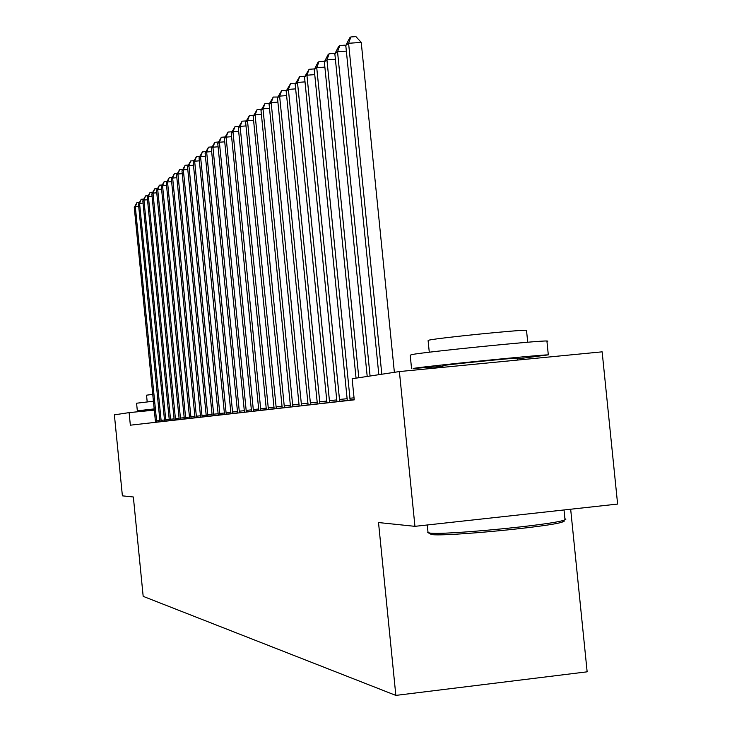 <?xml version="1.0" encoding="UTF-8"?>
<svg xmlns="http://www.w3.org/2000/svg" width="732" height="732" viewBox="0 0 732 732"><rect width="100%" height="100%" fill="white"/><g stroke="black" fill="none" stroke-linecap="round" stroke-linejoin="round"><path stroke-width="1.1" d="M399.388 371.563L414.943 526.335L617.616 504.074L602.143 351.836L399.388 371.563L352.129 378.746L354.242 399.846L130.351 425.182L129.107 412.619L114.384 414.852L122.39 495.848L133.352 496.991L143.179 596.36L395.847 695.4L587.146 671.82L570.667 509.234M414.943 526.335L378.517 522.547L395.847 695.4M154.351 410.13L129.107 412.619M138.705 206.369L135.31 206.644L156.712 422.199M134.267 207.449L136.948 202.59L135.31 206.644L134.267 207.449L155.513 422.327M136.948 202.59L139.4 202.389M143.042 203.103L139.565 203.395L161.241 421.687M138.494 204.21L141.212 199.287L139.565 203.395L138.494 204.21L160.015 421.824M141.212 199.287L143.728 199.077M147.498 199.763L143.93 200.046L165.89 421.156M142.822 200.897L145.586 195.901L143.93 200.046L142.822 200.897L164.627 421.303M145.586 195.901L148.175 195.691M137.332 410.808L136.582 403.222L153.464 401.209M154.269 409.362L137.332 410.817L154.223 408.904M147.196 401.886L146.537 395.188L152.787 394.328M563.265 520.397L564.372 521.065L562.432 522.017C549.942 526.784 444.388 536.849 431.459 534.525L428.293 532.804M427.552 532.191L429.684 533.033C442.869 535.385 551.132 525.054 563.896 520.214L565.836 519.299L564.894 518.613M411.567 368.699L410.213 355.212L411.741 354.59C425.036 351.918 538.981 340.453 546.905 340.993L547.865 341.112L546.95 341.414M442.878 366.421L413.132 368.434C426.472 366.156 540.426 354.718 548.314 354.864L517.268 358.918M429.281 352.22L428.11 340.636L429.263 340.069C439.346 337.827 521.001 329.61 526.509 330.288L526.546 330.663M442.97 367.327L442.814 365.744L443.72 365.46C451.635 364.152 513.159 357.994 517.185 358.094L517.195 358.25M152.064 196.322L148.404 196.624L170.657 420.616M147.269 197.484L150.078 192.415L148.404 196.624L147.269 197.484L169.367 420.763M150.078 192.415L152.732 192.205M156.758 192.8L152.997 193.102L175.552 420.067M151.835 193.989L154.69 188.847L152.997 193.102L151.835 193.989L174.225 420.214M154.69 188.847L157.407 188.627M161.58 189.176L157.709 189.487L180.584 419.491M156.52 190.402L159.43 185.187L157.709 189.487L156.52 190.402L179.221 419.646M159.43 185.187L162.211 184.958M166.53 185.461L162.559 185.782L185.745 418.914M161.333 186.715L164.288 181.417L162.559 185.782L161.333 186.715L184.345 419.07M164.288 181.417L167.152 181.188M171.617 181.637L167.536 181.966L191.052 418.311M166.283 182.927L169.284 177.547L167.536 181.966L166.283 182.927L189.615 418.475M169.284 177.547L172.23 177.318M176.851 177.711L172.651 178.05L196.505 417.697M171.361 179.038L174.426 173.576L172.651 178.05L171.361 179.038L195.032 417.862M174.426 173.576L177.446 173.328M182.241 173.667L177.922 174.015L202.114 417.057M176.586 175.03L179.706 169.485L177.922 174.015L176.586 175.03L200.595 417.231M179.706 169.485L182.808 169.238M187.776 169.513L183.329 169.87L207.888 416.407M181.966 170.913L185.141 165.276L183.329 169.87L181.966 170.913L206.323 416.581M185.141 165.276L188.334 165.02M193.486 165.231L188.911 165.597L213.826 415.73M187.502 166.676L190.732 160.949L188.911 165.597L187.502 166.676L212.216 415.913M190.732 160.949L194.017 160.683M199.36 160.83L194.648 161.205L219.948 415.044M193.193 162.312L196.487 156.492L194.648 161.205L193.193 162.312L218.282 415.227M196.487 156.492L199.863 156.218M205.418 156.291L200.559 156.675L226.243 414.33M199.058 157.819L202.416 151.899L200.559 156.675L199.058 157.819L224.532 414.522M202.416 151.899L205.893 151.625M211.658 151.615L206.644 152.009L232.739 413.589M205.106 153.189L208.529 147.169L206.644 152.009L205.106 153.189L230.973 413.79M208.529 147.169L212.115 146.885M218.09 146.793L212.93 147.205L239.437 412.839M211.338 148.422L214.824 142.292L212.93 147.205L211.338 148.422L237.616 413.04M214.824 142.292L218.52 141.999M224.733 141.825L219.399 142.237L246.336 412.052M217.761 143.499L221.32 137.259L219.399 142.237L217.761 143.499L244.461 412.262M221.32 137.259L225.136 136.957M231.596 136.692L226.087 137.122L253.464 411.247M224.395 138.412L228.027 132.062L226.087 137.122L224.395 138.412L251.533 411.466M228.027 132.062L231.962 131.76M238.678 131.394L232.986 131.833L260.83 410.414M231.239 133.169L234.954 126.7L232.986 131.833L231.239 133.169L258.826 410.643M234.954 126.7L238.998 126.416M245.998 125.922L240.114 126.371L268.434 409.554M238.312 127.752L242.1 121.164L240.114 126.371L238.312 127.752L266.366 409.792M242.1 121.164L246.254 120.926M253.565 120.268L247.489 120.725L276.284 408.666M245.623 122.162L249.493 115.446L247.489 120.725L245.623 122.162L274.152 408.904M249.493 115.446L253.748 115.244M261.397 114.412L255.111 114.897L284.419 407.742M253.18 116.37L257.142 109.526L255.111 114.897L253.18 116.37L282.204 407.998M257.142 109.526L261.507 109.379M269.513 108.363L262.998 108.848L292.827 406.791M260.995 110.386L265.048 103.404L262.998 108.848L260.995 110.386L290.54 407.056M265.048 103.404L269.541 103.304M277.913 102.096L271.16 102.599L301.538 405.812M269.092 104.182L273.237 97.063L271.16 102.599L269.092 104.182L299.168 406.077M273.237 97.063L277.858 97.027M286.615 95.599L279.615 96.121L310.56 404.787M277.474 97.759L281.719 90.494L279.615 96.121L277.474 97.759L308.108 405.07M281.719 90.494L286.468 90.512M295.646 88.865L288.39 89.405L319.911 403.735M286.166 91.107L290.512 83.686L288.39 89.405L286.166 91.107L317.368 404.018M290.512 83.686L295.399 83.768M305.015 81.883L297.485 82.432L329.62 402.627M295.179 84.198L299.635 76.622L297.485 82.432L295.179 84.198L326.975 402.929M299.635 76.622L304.228 76.284L304.668 76.778M314.751 74.627L306.928 75.204L339.694 401.493M304.53 77.034L309.096 69.293L306.928 75.204L304.53 77.034L336.949 401.804M309.096 69.293L313.781 68.954L314.293 69.513M324.871 67.097L316.736 67.692L350.161 400.303M314.248 69.595L317.935 62.449L318.932 61.68L316.736 67.692L314.248 69.595L347.307 400.633M318.932 61.68L323.7 61.332L324.368 62.074M335.402 59.265L326.939 59.878L358.799 377.73M324.349 61.863L328.119 54.571L329.153 53.765L326.939 59.878L324.349 61.863L356.045 378.151M329.153 53.765L334.012 53.418L334.908 54.397M346.355 51.121L337.543 51.752L370.072 376.019M334.853 53.811L338.706 46.363L339.794 45.53L337.543 51.752L334.853 53.811L367.208 376.449M339.794 45.53L344.745 45.174L345.888 46.427M394.374 372.323L361.233 42.392L348.597 43.289L381.811 374.235M345.788 45.439L349.74 37.826L350.866 36.957L348.597 43.289L345.788 45.439L378.828 374.683M350.866 36.957L355.917 36.6L361.233 42.392M156.538 420.863L159.933 420.525M156.685 422.044L160.015 421.714M161.067 420.333L164.544 419.985M161.214 421.522L164.627 421.184M165.707 419.793L169.284 419.436M165.862 421.001L169.367 420.653M170.474 419.235L174.143 418.869M170.629 420.461L174.225 420.104M175.369 418.658L179.13 418.283M175.524 419.903L179.212 419.537M180.392 418.073L184.254 417.688M180.557 419.326L184.345 418.951M185.553 417.469L189.524 417.075M185.718 418.741L189.606 418.356M190.86 416.847L194.941 416.444M191.025 418.137L195.023 417.743M196.304 416.206L200.504 415.794M196.478 417.524L200.595 417.112M201.913 415.556L206.232 415.126M202.087 416.883L206.323 416.462M207.687 414.879L212.124 414.44M207.861 416.224L212.216 415.794M213.616 414.184L218.191 413.736M213.799 415.556L218.282 415.108M219.728 413.47L224.44 413.004M219.911 414.861L224.532 414.404M226.032 412.738L230.882 412.253M226.215 414.147L230.973 413.672M232.52 411.979L237.525 411.476M232.712 413.406L237.616 412.921M239.208 411.192L244.369 410.679M239.401 412.647L244.461 412.143M246.108 410.387L251.442 409.856M246.309 411.86L251.524 411.338M253.226 409.554L258.735 409.005M253.437 411.055L258.826 410.515M260.583 408.694L266.265 408.127M260.793 410.213L266.357 409.664M268.187 407.806L274.061 407.221M268.397 409.353L274.152 408.776M276.037 406.882L282.113 406.278M276.248 408.456L282.204 407.87M284.153 405.94L290.448 405.308M284.382 407.532L290.54 406.928M292.562 404.952L299.068 404.311M292.791 406.58L299.168 405.949M301.264 403.936L308.007 403.268M301.493 405.592L308.099 404.933M310.286 402.884L317.276 402.188M310.514 404.567L317.368 403.89M319.628 401.786L326.884 401.072M319.875 403.506L326.975 402.801M329.327 400.651L336.857 399.91M329.574 402.399L336.949 401.667M339.392 399.471L347.215 398.702M339.648 401.255L347.307 400.495M349.85 398.254L354.041 397.833M350.116 400.065L354.224 399.663M562.432 522.017L563.896 520.214M546.905 340.993L548.314 354.864M527.717 342.237L526.509 330.288M564.024 509.957L565.022 519.812M517.185 358.094L517.378 360.08M427.278 524.981L427.973 531.853"/></g></svg>
